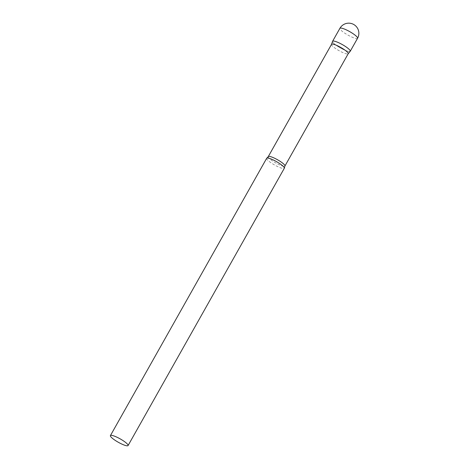 <?xml version="1.0" encoding="UTF-8"?>
<svg xmlns="http://www.w3.org/2000/svg" width="469" height="469" viewBox="0 0 469 469"><rect width="100%" height="100%" fill="white"/><g stroke="black" fill="none" stroke-linecap="round" stroke-linejoin="round"><path stroke-width="0.35" stroke-dasharray="2.35 1.76" d="M350.243 51.262A10.136 1.94 29.4 0 1 349.399 51.543A10.136 1.94 29.4 0 1 338.958 47.099A10.136 1.94 29.4 0 1 332.585 41.313M331.513 44.373L331.501 44.403A9.568 1.829 -150.6 0 0 336.197 48.952A9.568 1.829 -150.6 0 0 348.162 53.788L348.18 53.765M332.556 41.378A10.136 1.94 -150.6 0 0 337.533 46.197A10.136 1.94 -150.6 0 0 350.202 51.32M266.668 158.305A10.136 1.94 -150.6 0 0 271.61 163.189A10.136 1.94 -150.6 0 0 284.32 168.254M357.566 38.27A10.136 1.94 29.4 0 1 356.721 38.552A10.136 1.94 29.4 0 1 344.85 33.205A10.136 1.94 29.4 0 1 339.908 28.322M268.256 156.634A9.568 1.829 -150.6 0 0 272.929 161.242A9.568 1.829 -150.6 0 0 284.923 166.026"/><path stroke-width="0.7" d="M339.908 28.322L332.585 41.313A10.136 1.94 29.4 0 1 333.43 41.038A10.136 1.94 29.4 0 1 343.871 45.481A10.136 1.94 29.4 0 1 350.243 51.262L357.566 38.27A10.136 10.136 0 0 0 354.306 24.834A10.136 10.136 0 0 0 339.908 28.322A10.136 1.94 29.4 0 1 340.752 28.046A10.136 1.94 29.4 0 1 352.618 33.393A10.136 1.94 29.4 0 1 357.566 38.27M348.162 53.788A9.568 1.829 -150.6 0 0 348.197 53.736A9.568 1.829 -150.6 0 0 343.531 49.128A9.568 1.829 -150.6 0 0 331.53 44.344A9.568 1.829 -150.6 0 0 331.501 44.403M348.18 53.765L350.202 51.32A10.136 1.94 -150.6 0 0 345.295 46.384A10.136 1.94 -150.6 0 0 332.556 41.378L331.513 44.373M128.072 445.55L284.32 168.254A10.136 1.94 -150.6 0 0 284.372 168.054A10.136 1.94 -150.6 0 0 279.377 163.376A10.136 1.94 -150.6 0 0 266.808 158.159A10.136 1.94 -150.6 0 0 266.668 158.305L110.414 435.601A10.136 1.94 -150.6 0 0 115.362 440.479A10.136 1.94 -150.6 0 0 128.072 445.55A10.136 1.94 -150.6 0 0 123.13 440.672A10.136 1.94 -150.6 0 0 110.414 435.601M348.197 53.736L284.923 166.026A9.568 1.829 -150.6 0 0 280.257 161.418A9.568 1.829 -150.6 0 0 268.256 156.634L266.808 158.159M284.923 166.026L284.372 168.054M331.53 44.344L268.256 156.634"/></g></svg>
